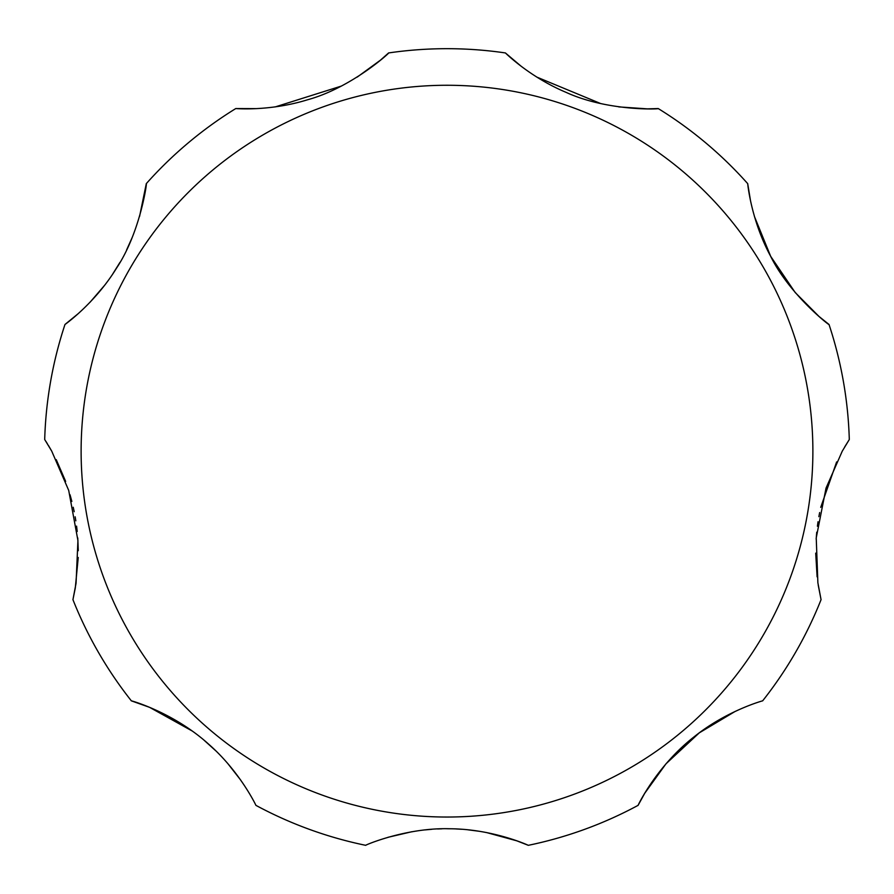 <?xml version="1.0" encoding="UTF-8"?>
<svg xmlns="http://www.w3.org/2000/svg" width="894" height="894" viewBox="0 0 894 894"><rect width="100%" height="100%" fill="white"/><g stroke="black" fill="none" stroke-linecap="round" stroke-linejoin="round"><path stroke-width="1.34" d="M836.628 461.941L820.726 507.367M819.642 512.564L818.87 516.676M818.032 521.75L817.407 526.253M816.725 532.209L816.155 539.093M815.708 553.14L817.105 576.831M818.234 585.145L821.061 599.662L817.876 582.776L816.233 537.909L826.034 488.102L842.271 451.146L849.3 439.524L844.606 447.089M735.248 711.367L699.309 732.834L665.985 763.811L644.764 793.235L638.081 805.36C636.83 807.695 655.66 766.739 694.269 736.69C726.867 710.473 763.521 700.516 762.649 700.84A402.468 402.468 0 0 0 821.061 599.662M192.154 730.968L149.633 707.366L131.351 700.84C128.837 700.002 172.441 711.445 208.738 744.244C240.207 771.79 256.377 806.164 255.919 805.36A402.468 402.468 0 0 0 365.691 845.322C363.634 845.802 405.507 827.408 449.738 828.76C493.153 828.973 529.047 845.579 528.309 845.322L516.788 840.818L486.481 832.537M479.866 831.364L467.774 829.788M461.572 829.263L456.286 828.95M451.135 828.783L447.145 828.749M441.994 828.805L437.658 828.961M431.746 829.308L425.131 829.9M411.866 831.733L388.018 837.298M240.788 780.194L227.869 763.644M215.677 750.714L204.279 740.411M139.553 216.516L146.292 183.65C147.398 180.588 140.526 232.384 116.376 268.379C94.63 303.748 64.346 324.98 64.983 324.477A402.468 402.468 0 0 0 44.7 439.524L51.729 451.146L68.715 490.437L77.934 540.557L76.057 583.257L72.939 599.662L75.297 587.961L78.236 557.487M78.281 550.682L77.767 537.942M77.197 531.494L76.571 526.119M75.822 520.833L75.152 516.799M74.191 511.703L73.241 507.256M71.844 501.433L70.034 494.773M65.642 481.408L56.233 459.628M72.939 599.662A402.468 402.468 0 0 0 131.351 700.84M528.309 845.322A402.468 402.468 0 0 0 638.081 805.36M754.447 216.516L770.684 256.354L795.168 292.483L818.982 316.431L829.017 324.477C831.118 326.969 789.693 295.121 770.594 256.209C750.837 219.689 747.596 182.845 747.708 183.65L750.479 200.558M618.715 106.889L647.334 108.856L658.219 108.554C661.135 109.124 607.831 111.582 566.092 92.361C529.27 76.951 504.92 52.444 505.412 52.947L521.057 66.167M536.746 77.063L600.757 103.592M357.254 77.063L380.442 60.166L388.588 52.947C391.181 51.494 351.934 87.646 307.603 99.759C269.496 111.605 235.088 108.487 235.781 108.554L256.265 108.632M275.285 106.889L341.385 86.07M64.983 324.477L78.236 313.626M90.07 302.217L104.542 285.398M112.532 274.313L119.986 262.344M126.624 249.907L132.223 237.446M51.729 451.146L48.399 445.413M47.382 443.759L45.806 441.245M849.3 439.524A402.468 402.468 0 0 0 829.017 324.477M747.708 183.65A402.468 402.468 0 0 0 658.219 108.554M505.412 52.947A402.468 402.468 0 0 0 388.588 52.947M235.781 108.554A402.468 402.468 0 0 0 146.292 183.65M812.881 451.146A365.881 365.881 0 0 0 447 85.265A365.881 365.881 0 0 0 81.119 451.146A365.881 365.881 0 0 0 447 817.038A365.881 365.881 0 0 0 812.881 451.146"/></g></svg>
